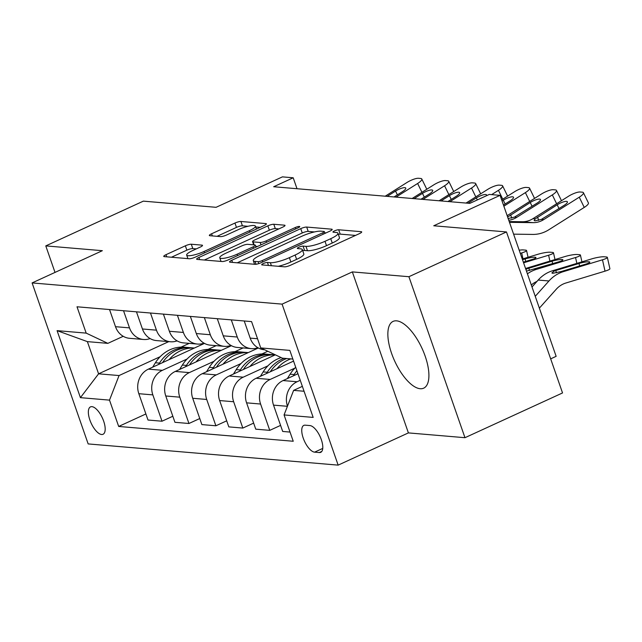 <?xml version="1.0" encoding="UTF-8"?>
<svg xmlns="http://www.w3.org/2000/svg" width="642" height="642" viewBox="0 0 642 642"><rect width="100%" height="100%" fill="white"/><g stroke="black" fill="none" stroke-linecap="round" stroke-linejoin="round"><path stroke-width="0.96" d="M263.268 263.565A3.234 0.666 -19.2 0 0 261.695 264.753A3.234 0.666 -19.2 0 0 262.072 264.921L284.55 266.823A4.622 0.955 -19.2 0 0 290.489 265.25L359.448 233.616A4.622 0.955 -19.2 0 0 361.695 231.914A4.622 0.955 -19.2 0 0 361.165 231.682L338.687 229.772A3.234 0.666 -19.2 0 0 334.522 230.879A3.234 0.666 -19.2 0 0 332.949 232.067A3.234 0.666 -19.2 0 0 333.326 232.227L336.231 232.476A14.79 3.049 -19.2 0 1 337.941 233.239A14.79 3.049 -19.2 0 1 330.742 238.68L324.996 241.312A14.79 3.049 -19.2 0 1 305.969 246.359L303.064 246.111A3.234 0.666 -19.2 0 0 298.899 247.218A3.234 0.666 -19.2 0 0 297.326 248.406A3.234 0.666 -19.2 0 0 297.695 248.574L300.608 248.823A14.79 3.049 -19.2 0 1 302.318 249.577A14.79 3.049 -19.2 0 1 295.119 255.018L289.373 257.659A14.79 3.049 -19.2 0 1 270.346 262.706L267.433 262.458A3.234 0.666 -19.2 0 0 263.268 263.565M420.205 388.723A36.73 15.071 -114.6 0 0 423.696 388.161A36.73 15.071 -114.6 0 0 423.736 352.338A36.73 15.071 -114.6 0 0 396.563 320.839A36.73 15.071 -114.6 0 0 393.073 321.401A36.73 15.071 -114.6 0 0 393.032 357.225A36.73 15.071 -114.6 0 0 420.205 388.723M101.613 434.498A15.071 6.187 -114.6 0 0 103.049 434.273A15.071 6.187 -114.6 0 0 103.065 419.571A15.071 6.187 -114.6 0 0 91.918 406.651A15.071 6.187 -114.6 0 0 90.482 406.884A15.071 6.187 -114.6 0 0 90.466 421.577A15.071 6.187 -114.6 0 0 101.613 434.498M191.3 244.233A4.622 0.955 -19.2 0 0 185.353 245.814L166.005 254.681A4.622 0.955 -19.2 0 0 163.758 256.383A4.622 0.955 -19.2 0 0 164.288 256.623L189.254 258.742A4.622 0.955 -19.2 0 0 195.2 257.161L264.151 225.527A4.622 0.955 -19.2 0 0 266.398 223.833A4.622 0.955 -19.2 0 0 265.868 223.593L240.902 221.474A4.622 0.955 -19.2 0 0 234.956 223.055L211.595 233.776A4.622 0.955 -19.2 0 0 209.34 235.47A4.622 0.955 -19.2 0 0 209.878 235.71L220.559 236.617A4.622 0.955 -19.2 0 0 226.506 235.036L238.094 229.724A12.367 2.552 -19.2 0 1 255.428 226.136A12.367 2.552 -19.2 0 1 249.409 230.679L204.012 251.503A12.367 2.552 -19.2 0 1 186.678 255.091A12.367 2.552 -19.2 0 1 192.696 250.549L200.264 247.074A4.622 0.955 -19.2 0 0 202.511 245.372A4.622 0.955 -19.2 0 0 201.981 245.14L191.3 244.233L192.809 248.582A4.622 0.955 -19.2 0 0 186.862 250.163L171.454 257.233M408.906 276.71L352.338 271.903L408.4 432.901L464.968 437.7L408.906 276.71L506.474 231.947L433.743 225.775L500.086 195.345L489.308 194.43L469.8 203.378L273.685 186.742L293.201 177.786L282.424 176.871L216.081 207.31L143.351 201.139L45.783 245.894L55.011 272.409M352.338 271.903L282.087 304.131L32.1 282.921L102.351 250.693L45.783 245.894M231.794 260.267A4.622 0.955 -19.2 0 0 229.539 261.968A4.622 0.955 -19.2 0 0 230.077 262.201L255.035 264.319A4.622 0.955 -19.2 0 0 260.981 262.747L329.94 231.112A4.622 0.955 -19.2 0 0 332.187 229.411A4.622 0.955 -19.2 0 0 331.657 229.178L306.691 227.059A4.622 0.955 -19.2 0 0 300.745 228.632L231.794 260.267L232.54 262.409M222.148 261.527L197.182 259.416A4.622 0.955 -19.2 0 1 196.653 259.175A4.622 0.955 -19.2 0 1 198.9 257.474L267.85 225.848A4.622 0.955 -19.2 0 1 273.797 224.267L284.478 225.173A4.622 0.955 -19.2 0 1 285.016 225.406A4.622 0.955 -19.2 0 1 282.769 227.107L254.802 239.939A4.622 0.955 -19.2 0 0 252.555 241.641A4.622 0.955 -19.2 0 0 253.084 241.873L260.171 242.475A4.622 0.955 -19.2 0 0 266.117 240.894L295.232 227.541A3.234 0.666 -19.2 0 1 299.766 226.602A3.234 0.666 -19.2 0 1 298.193 227.79L228.087 259.954A4.622 0.955 -19.2 0 1 222.148 261.527M506.474 231.947L562.536 392.944L464.968 437.7M309.95 425.574L305.207 425.173A14.597 5.995 -114.6 0 0 303.818 425.389A14.597 5.995 -114.6 0 0 303.802 439.634A14.597 5.995 -114.6 0 0 314.604 452.153L319.339 452.554A14.597 5.995 -114.6 0 0 320.727 452.329A14.597 5.995 -114.6 0 0 320.743 438.093A14.597 5.995 -114.6 0 0 309.95 425.574M282.087 304.131L338.149 465.129L88.163 443.919L32.1 282.921M292.848 359.055L282.408 358.172L260.74 347.924L251.568 321.602L77.008 306.788L86.18 333.118L107.848 343.358L87.376 341.624L98.587 373.821L119.059 375.554L160.163 356.703M260.74 347.924L289.831 350.396L313.168 417.404L284.069 414.933L293.619 390.368L302.358 386.364M145.894 413.962L118.682 426.448L293.242 441.255L284.069 414.933M118.682 426.448L109.509 400.127L80.419 397.655L57.082 330.646L86.18 333.118M550.667 358.854L556.149 356.334L500.086 195.345M408.4 432.901L338.149 465.129M297.005 188.716L293.201 177.786M293.619 390.368L304.059 391.251M168.766 341.624L98.587 373.821L80.419 397.655M181.068 347.113L189.238 343.366M172.826 416.249L162.009 421.216L148.005 420.028L138.833 393.698A18.835 16.732 -85.2 0 1 148.382 369.134L204.469 343.406M162.009 421.216L152.844 394.886A18.835 16.732 -85.2 0 1 162.394 370.322L187.103 358.99M208.008 349.4L216.177 345.653M199.766 418.536L188.949 423.495L174.937 422.308L165.772 395.986A18.835 16.732 -85.2 0 1 175.322 371.421L231.409 345.693M188.949 423.495L179.784 397.173A18.835 16.732 -85.2 0 1 189.334 372.609L214.043 361.269M234.94 351.688L243.117 347.94M226.706 420.823L215.889 425.782L201.877 424.595L192.712 398.273A18.835 16.732 -85.2 0 1 202.262 373.708L258.349 347.98M215.889 425.782L206.716 399.46A18.835 16.732 -85.2 0 1 216.266 374.896L240.983 363.557M261.88 353.967L267.794 351.262M253.646 423.11L242.828 428.07L228.817 426.882L219.652 400.56A18.835 16.732 -85.2 0 1 229.202 375.987L275.338 354.825M242.828 428.07L233.656 401.748A18.835 16.732 -85.2 0 1 243.206 377.183L267.923 365.844M280.586 425.389L269.76 430.357L255.757 429.169L246.584 402.839A18.835 16.732 -85.2 0 1 256.134 378.274L293.563 361.109M269.76 430.357L260.596 404.035A18.835 16.732 -85.2 0 1 270.146 379.462L294.855 368.131M290.04 432.074L282.697 431.456L273.524 405.126A18.835 16.732 -85.2 0 1 283.074 380.562L297.96 373.732M287.48 406.161A18.835 16.732 -85.2 0 1 297.085 381.749L300.247 380.297M123.224 336.304L107.848 343.358M264.624 349.762L264.207 349.73A18.835 16.732 -85.2 0 1 250.187 338.117L244.225 320.976M257.867 347.707A18.835 16.732 -85.2 0 1 251.279 348.63A18.835 16.732 -85.2 0 1 237.259 337.026L231.289 319.877M251.279 348.63L237.275 347.442A18.835 16.732 -85.2 0 1 223.255 335.838L217.285 318.689M230.927 345.42A18.835 16.732 -85.2 0 1 224.339 346.343A18.835 16.732 -85.2 0 1 210.319 334.739L204.357 317.597M224.339 346.343L210.335 345.155A18.835 16.732 -85.2 0 1 196.316 333.551L190.345 316.41M203.995 343.141A18.835 16.732 -85.2 0 1 197.399 344.056A18.835 16.732 -85.2 0 1 183.387 332.452L177.417 315.31M197.399 344.056L183.395 342.868A18.835 16.732 -85.2 0 1 169.376 331.264L163.405 314.123M177.056 340.854A18.835 16.732 -85.2 0 1 170.467 341.769A18.835 16.732 -85.2 0 1 156.447 330.165L150.477 313.023M170.467 341.769L156.455 340.581A18.835 16.732 -85.2 0 1 142.436 328.977L136.465 311.835M150.116 338.567A18.835 16.732 -85.2 0 1 143.527 339.49A18.835 16.732 -85.2 0 1 129.507 327.877L123.537 310.736M143.527 339.49L129.515 338.302A18.835 16.732 -85.2 0 1 115.504 326.69L109.533 309.548M119.059 375.554L109.509 400.127M57.082 330.646L87.376 341.624M278.291 266.294A14.79 3.049 -19.2 0 0 290.882 262.008L289.373 257.659M302.318 249.577L303.827 253.935A14.79 3.049 -19.2 0 1 296.628 259.368L290.882 262.008M337.941 233.239L339.457 237.588A14.79 3.049 -19.2 0 1 332.259 243.029L326.513 245.661A14.79 3.049 -19.2 0 1 307.486 250.709L304.573 250.468A3.234 0.666 -19.2 0 0 302.719 250.741M355.507 235.421L340.204 234.121A3.234 0.666 -19.2 0 0 338.342 234.402M314.468 231.939L308.208 231.409A4.622 0.955 -19.2 0 0 302.262 232.982L237.243 262.811M326 232.918L324.756 232.813M258.076 261.663A3.234 0.666 -19.2 0 0 262.233 260.556L322.765 232.789A3.234 0.666 -19.2 0 0 324.338 231.602A3.234 0.666 -19.2 0 0 323.961 231.441L320.896 231.176A14.79 3.049 -19.2 0 0 301.868 236.224L260.5 255.203A14.79 3.049 -19.2 0 0 253.301 260.644A14.79 3.049 -19.2 0 0 255.01 261.406L258.076 261.663L258.75 263.605M204.349 260.018L269.367 230.197L267.85 225.848M278.829 228.913L275.314 228.616A4.622 0.955 -19.2 0 0 269.367 230.197M255.741 246.319L257.482 246.472M225.783 253.253A12.367 2.552 -19.2 0 0 219.765 257.795A12.367 2.552 -19.2 0 0 237.099 254.208L253.092 246.873A4.622 0.955 -19.2 0 0 255.339 245.172A4.622 0.955 -19.2 0 0 254.81 244.939L247.724 244.337A4.622 0.955 -19.2 0 0 241.777 245.91L225.783 253.253M196.324 248.879L192.809 248.582M247.948 226.297L242.419 225.823A4.622 0.955 -19.2 0 0 236.473 227.404L217.044 236.32M260.211 227.332L255.709 226.955M539.368 308.136L556.269 289.229A23.545 20.913 -85.2 0 1 565.819 283.034L605.021 271.149L602.485 259.801A9.413 1.445 -12.6 0 0 607.364 257.378A9.413 1.445 -12.6 0 0 606.297 256.969L604.146 256.784A9.413 1.445 -12.6 0 0 591.707 258.887L552.505 270.763L555.675 270.555L556.558 272.778M535.251 296.307L548.966 280.971A35.318 31.37 -85.2 0 1 563.283 271.678L602.485 259.801M532.001 286.982L538.189 280.056A35.318 31.37 -85.2 0 1 552.505 270.763M579.582 265.981L579.028 263.477A7.535 1.156 167.4 0 1 588.971 261.8A7.535 1.156 167.4 0 1 589.829 262.129A7.535 1.156 167.4 0 1 585.921 264.063L561.277 271.51L552.714 273.34L551.847 272.938L554.503 270.932M579.028 263.477L555.675 270.555M607.364 257.378L609.9 268.733A9.413 1.445 167.4 0 1 605.021 271.149M509.218 221.562L522.315 221.739A23.545 20.913 94.8 0 0 532.948 218.681L568.483 196.275A9.413 2.407 -26 0 1 580.159 191.998L582.318 192.175A9.413 2.407 -26 0 1 583.418 192.696A9.413 2.407 -26 0 1 579.261 197.19L543.726 219.596L541.407 219.395L534.987 220.84L534.12 220.463L535.268 218.874L557.168 204.798A7.535 1.926 154 0 1 566.509 201.371A7.535 1.926 154 0 1 567.392 201.789A7.535 1.926 154 0 1 564.069 205.384L541.407 219.395M513.6 234.153L532.748 234.418A35.318 31.37 94.8 0 0 548.709 229.828L584.244 207.414L579.261 197.19M509.483 222.333L533.085 222.654A23.545 20.913 94.8 0 0 543.726 219.596M583.418 192.696L588.401 202.928A9.413 2.407 154 0 1 584.244 207.414M531.303 284.992A23.545 20.913 -85.2 0 1 536.953 281.437M527.419 273.829A35.318 31.37 -85.2 0 1 536.343 269.391L575.545 257.514A9.413 1.445 -12.6 0 0 580.424 255.091A9.413 1.445 -12.6 0 0 579.357 254.681L577.206 254.505A9.413 1.445 -12.6 0 0 564.767 256.599L525.565 268.476A35.318 31.37 -85.2 0 1 525.565 268.476L528.735 268.268L529.618 270.491M287.335 378.611L290.096 374.198A36.024 31.996 -85.2 0 1 295.713 367.28M297.222 374.077A36.024 31.996 -85.2 0 1 297.784 373.235M296.917 370.747A36.024 31.996 94.8 0 0 294.188 374.543L293.386 375.835M552.65 263.702L552.088 261.19A7.535 1.156 167.4 0 1 562.031 259.52A7.535 1.156 167.4 0 1 562.89 259.841A7.535 1.156 167.4 0 1 558.981 261.775L526.745 271.036M525.878 269.415L527.563 268.645M552.088 261.19L528.735 268.268M523.583 262.811L548.605 255.227A9.413 1.445 -12.6 0 0 553.492 252.812A9.413 1.445 -12.6 0 0 552.425 252.402L550.266 252.218A9.413 1.445 -12.6 0 0 537.836 254.312L522.267 259.031M276.887 368.757A36.024 31.996 -85.2 0 1 290.802 358.878M260.395 376.324L263.156 371.911A36.024 31.996 -85.2 0 1 281.172 357.586M270.282 371.79A36.024 31.996 -85.2 0 1 286.709 358.533M284.125 358.316A36.024 31.996 94.8 0 0 267.257 372.256L266.446 373.548M525.71 261.414L525.148 258.911L522.5 259.713M525.148 258.911A7.535 1.156 167.4 0 1 535.099 257.233A7.535 1.156 167.4 0 1 535.95 257.562A7.535 1.156 167.4 0 1 532.041 259.496L523.342 262.129M520.293 253.357L521.673 252.94A9.413 1.445 -12.6 0 0 526.552 250.524A9.413 1.445 -12.6 0 0 525.485 250.115L523.326 249.931A9.413 1.445 -12.6 0 0 519.185 250.195M249.947 366.478A36.024 31.996 -85.2 0 1 275.169 354.906M233.455 374.037L236.224 369.623A36.024 31.996 -85.2 0 1 265.339 354.055L269.431 354.4A36.024 31.996 94.8 0 0 240.317 369.977L239.506 371.261M243.342 369.503A36.024 31.996 -85.2 0 1 272.015 354.617L275.201 354.89M270.723 354.536A36.024 31.996 94.8 0 0 269.431 354.4M507.164 215.664L541.551 193.988A9.413 2.407 -26 0 1 553.219 189.711L555.378 189.896A9.413 2.407 -26 0 1 556.478 190.417A9.413 2.407 -26 0 1 552.321 194.903L516.786 217.309L514.467 217.108L508.047 218.561M508.753 220.222A23.545 20.913 94.8 0 0 516.786 217.309M556.478 190.417L561.461 200.641A9.413 2.407 154 0 1 561.485 200.689M507.461 216.514L508.336 216.595L530.236 202.511A7.535 1.926 154 0 1 539.569 199.084A7.535 1.926 154 0 1 540.452 199.501A7.535 1.926 154 0 1 537.129 203.097L514.467 217.108M501.659 199.863L514.611 191.701A9.413 2.407 -26 0 1 526.288 187.424L528.438 187.608A9.413 2.407 -26 0 1 529.546 188.13A9.413 2.407 -26 0 1 525.389 192.616L503.866 206.186M529.546 188.13L534.521 198.362A9.413 2.407 154 0 1 534.545 198.402M502.06 201.002L503.296 200.224A7.535 1.926 154 0 1 512.637 196.805A7.535 1.926 154 0 1 513.52 197.222A7.535 1.926 154 0 1 510.189 200.81L503.464 205.047M466.036 203.057L487.671 189.414A9.413 2.407 -26 0 1 499.348 185.137L501.498 185.321A9.413 2.407 -26 0 1 502.606 185.843A9.413 2.407 -26 0 1 498.449 190.329L491.636 194.622M502.606 185.843L507.589 196.075A9.413 2.407 154 0 1 507.605 196.115M467.97 203.225L476.356 197.937A7.535 1.926 154 0 1 485.697 194.518A7.535 1.926 154 0 1 486.58 194.935A7.535 1.926 154 0 1 486.451 195.738M223.007 364.191A36.024 31.996 -85.2 0 1 248.229 352.618M206.523 371.75L209.284 367.344A36.024 31.996 -85.2 0 1 238.399 351.768L242.491 352.113A36.024 31.996 94.8 0 0 213.377 367.689L212.566 368.973M216.402 367.216A36.024 31.996 -85.2 0 1 245.075 352.338L248.261 352.602M243.783 352.257A36.024 31.996 94.8 0 0 242.491 352.113M439.096 200.777L460.731 187.127A9.413 2.407 -26 0 1 472.408 182.85L474.566 183.034A9.413 2.407 -26 0 1 475.666 183.556A9.413 2.407 -26 0 1 471.509 188.042L449.873 201.684M475.666 183.556L480.649 193.788A9.413 2.407 154 0 1 480.665 193.836M441.038 200.938L449.416 195.65A7.535 1.926 154 0 1 458.757 192.231A7.535 1.926 154 0 1 459.64 192.648A7.535 1.926 154 0 1 456.318 196.235L447.931 201.524M196.067 361.903A36.024 31.996 -85.2 0 1 221.297 350.331M179.583 369.463L182.344 365.057A36.024 31.996 -85.2 0 1 211.459 349.481L215.552 349.826A36.024 31.996 94.8 0 0 186.437 365.402L185.634 366.694M189.47 364.929A36.024 31.996 -85.2 0 1 218.136 350.05L221.321 350.315M216.844 349.97A36.024 31.996 94.8 0 0 215.552 349.826M412.156 198.49L433.799 184.848A9.413 2.407 -26 0 1 445.468 180.571L447.626 180.747A9.413 2.407 -26 0 1 448.726 181.269A9.413 2.407 -26 0 1 444.569 185.763L422.934 199.405M448.726 181.269L453.709 191.501A9.413 2.407 154 0 1 453.725 191.549M414.098 198.651L422.476 193.37A7.535 1.926 154 0 1 431.817 189.944A7.535 1.926 154 0 1 432.7 190.361A7.535 1.926 154 0 1 429.378 193.956L420.992 199.237M169.135 359.616A36.024 31.996 -85.2 0 1 194.357 348.044L191.204 347.763A36.024 31.996 -85.2 0 0 162.53 362.65M152.644 367.184L155.404 362.77A36.024 31.996 -85.2 0 1 184.519 347.194L188.612 347.547A36.024 31.996 94.8 0 0 159.497 363.115L158.694 364.407M189.904 347.683A36.024 31.996 94.8 0 0 188.612 347.547M385.216 196.203L406.859 182.561A9.413 2.407 -26 0 1 418.528 178.283L420.687 178.468A9.413 2.407 -26 0 1 421.786 178.982A9.413 2.407 -26 0 1 417.629 183.476L395.994 197.118M421.786 178.982L426.769 189.213A9.413 2.407 154 0 1 426.794 189.262M387.158 196.364L395.544 191.083A7.535 1.926 154 0 1 404.877 187.657A7.535 1.926 154 0 1 405.76 188.074A7.535 1.926 154 0 1 402.438 191.669L394.052 196.95M148.382 369.134L162.394 370.322M175.322 371.421L189.334 372.609M202.262 373.708L216.266 374.896M229.202 375.987L243.206 377.183M256.134 378.274L270.146 379.462M283.074 380.562L297.085 381.749M250.187 338.117L257.538 338.743M273.524 405.126L287.423 406.306M246.584 402.839L260.596 404.035M223.255 335.838L237.259 337.026M219.652 400.56L233.656 401.748M196.316 333.551L210.319 334.739M192.712 398.273L206.716 399.46M169.376 331.264L183.387 332.452M165.772 395.986L179.784 397.173M142.436 328.977L156.447 330.165M138.833 393.698L152.844 394.886M115.504 326.69L129.507 327.877M321.803 451.422L319.339 452.554M322.765 448.405L314.604 452.153M271.389 265.708L270.346 262.706M296.628 259.368L295.119 255.018M304.573 250.468L303.064 246.111M307.486 250.709L305.969 246.359M326.513 245.661L324.996 241.312M332.259 243.029L330.742 238.68M340.204 234.121L338.687 229.772M361.422 232.436L361.165 231.682M268.476 265.459L267.433 262.458M302.262 232.982L300.745 228.632M308.208 231.409L306.691 227.059M331.914 229.932L331.657 229.178M262.722 261.944L262.233 260.556M323.247 234.178L322.765 232.789M256.006 264.271L255.01 261.406M199.646 259.625L198.9 257.474M275.314 228.616L273.797 224.267M284.743 225.928L284.478 225.173M254.136 244.875L253.084 241.873M260.997 244.859L260.171 242.475M266.599 242.283L266.117 240.894M295.713 228.929L295.232 227.541M237.58 255.596L237.099 254.208M253.574 248.261L253.092 246.873M202.246 245.894L201.981 245.14M204.501 252.892L204.012 251.503M249.89 232.067L249.409 230.679M212.342 235.919L211.595 233.776M236.473 227.404L234.956 223.055M242.419 225.823L240.902 221.474M266.133 224.347L265.868 223.593M166.751 256.832L166.005 254.681M186.862 250.163L185.353 245.814M538.189 280.056L548.966 280.971M561.277 271.51L563.283 271.678M535.268 218.874L532.948 218.681M533.085 222.654L522.315 221.739M559.005 208.57L557.168 204.798M537.627 217.116L538.606 220.399M576.853 263.38L575.545 257.514M290.096 374.198L294.188 374.543M534.345 269.223L536.343 269.391M549.921 261.101L548.605 255.227M263.156 371.911L267.257 372.256M522.981 258.814L521.673 252.94M236.224 369.623L240.317 369.977M556.63 203.747L552.321 194.903M532.074 206.283L530.236 202.511M510.687 214.837L511.666 218.111M529.69 201.46L525.389 192.616M505.134 203.995L503.296 200.224M502.758 199.18L498.449 190.329M477.327 199.927L476.356 197.937M209.284 367.344L213.377 367.689M475.818 196.893L471.509 188.042M451.254 199.429L449.416 195.65M182.344 365.057L186.437 365.402M448.878 194.606L444.569 185.763M424.314 197.142L422.476 193.37M155.404 362.77L159.497 363.115M421.938 192.319L417.629 183.476M397.382 194.855L395.544 191.083M324.964 233.391L324.338 231.602M254.561 264.279L253.301 260.644M253.67 244.843L252.555 241.641M221.033 261.438L219.765 257.795M256.03 247.138L255.339 245.172M187.913 258.622L186.678 255.091M256.447 229.066L255.428 226.136M580.424 255.091L581.933 261.848M553.492 252.812L554.993 259.561M526.552 250.524L528.061 257.273"/></g></svg>
